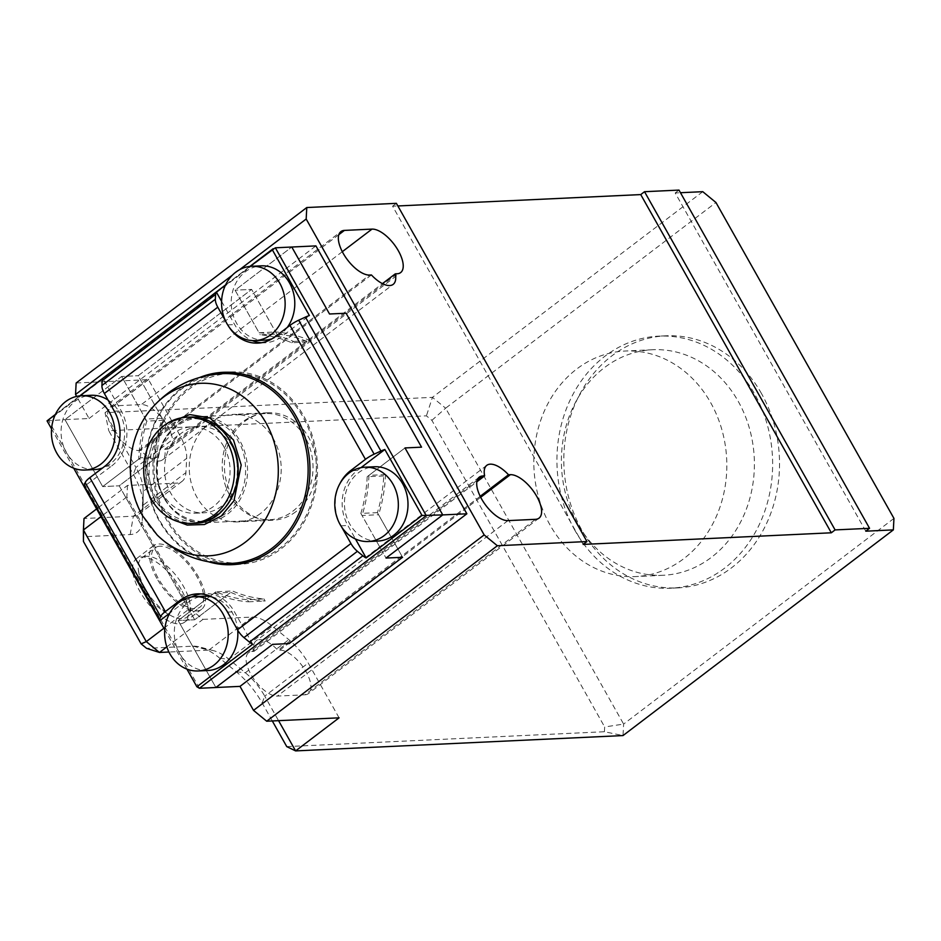 <?xml version="1.0" encoding="UTF-8"?>
<svg xmlns="http://www.w3.org/2000/svg" width="941" height="941" viewBox="0 0 941 941"><rect width="100%" height="100%" fill="white"/><g stroke="black" fill="none" stroke-linecap="round" stroke-linejoin="round"><path stroke-width="0.71" stroke-dasharray="4.71 3.53" d="M239.226 373.401A94.97 81.149 87.3 0 1 302.814 416.722A94.97 81.149 87.3 0 1 248.071 562.095M239.673 563A94.97 81.149 87.3 0 1 167.639 519.561A94.97 81.149 87.3 0 1 162.64 424.367A94.97 81.149 87.3 0 1 230.78 373.283M260.692 513.351A53.79 45.968 87.3 0 1 237.744 521.879A53.79 45.968 87.3 0 1 191.588 484.356A53.79 45.968 87.3 0 1 209.749 422.932A53.79 45.968 87.3 0 1 232.709 414.405A53.79 45.968 87.3 0 1 278.854 451.927A53.79 45.968 87.3 0 1 260.692 513.351M295.85 511.704A53.79 45.968 87.3 0 1 272.902 520.232A53.79 45.968 87.3 0 1 226.746 482.698A53.79 45.968 87.3 0 1 244.907 421.286A53.79 45.968 87.3 0 1 267.867 412.758A53.79 45.968 87.3 0 1 314.012 450.28A53.79 45.968 87.3 0 1 295.85 511.704M208.855 561.883A96.3 82.279 87.3 0 1 146.643 484.18A96.3 82.279 87.3 0 1 182.048 387.574A96.3 82.279 87.3 0 1 200.21 377.27M216.207 374.165A96.3 82.279 -92.7 0 0 189.623 387.221A96.3 82.279 -92.7 0 0 155.112 488.861A96.3 82.279 -92.7 0 0 225.075 563.483M235.932 564.412A96.3 82.279 -92.7 0 0 239.732 564.329A96.3 82.279 -92.7 0 0 280.818 549.062A96.3 82.279 -92.7 0 0 313.329 439.129A96.3 82.279 -92.7 0 0 230.721 371.954A96.3 82.279 -92.7 0 0 226.934 372.236M377.953 541.051A37.193 31.782 87.3 0 1 346.053 515.115A37.193 31.782 87.3 0 1 358.603 472.653A37.193 31.782 87.3 0 1 374.471 466.76M211.749 596.876A37.193 31.782 87.3 0 1 232.533 613.214A37.193 31.782 87.3 0 1 237.697 630.129M207.808 670.51A37.193 31.782 87.3 0 1 179.602 653.489A37.193 31.782 87.3 0 1 177.649 616.214A37.193 31.782 87.3 0 1 204.326 596.206M94.606 469.583A37.193 31.782 87.3 0 1 62.694 443.646A37.193 31.782 87.3 0 1 75.256 401.184A37.193 31.782 87.3 0 1 91.124 395.291M108.05 400.043A37.193 31.782 87.3 0 1 110.473 463.69A37.193 31.782 87.3 0 1 102.487 468.03M287.228 327.48A37.193 31.782 87.3 0 1 272.067 338.784M264.739 340.136A37.193 31.782 87.3 0 1 236.532 323.128A37.193 31.782 87.3 0 1 234.58 285.852A37.193 31.782 87.3 0 1 261.257 265.844M402.572 557.284L377.412 512.645A132.822 113.485 -92.7 0 0 383.74 475.934L385.504 474.593A134.81 115.19 -92.7 0 1 378.588 514.727L402.572 557.284M263.986 598.935L265.162 601.028A134.81 115.19 -92.7 0 1 230.733 592.336L214.195 593.112L178.143 620.542L194.693 619.766L232.498 590.995A132.822 113.485 -92.7 0 0 263.986 598.935L247.436 599.711A132.822 113.485 87.3 0 1 215.959 591.771L232.498 590.995M119.213 485.815L194.693 619.766L119.213 485.815L102.675 486.591L119.213 485.815L157.029 457.055A132.822 113.485 -92.7 0 1 163.346 420.345L138.198 375.694L251.623 289.405L138.198 375.694L162.181 418.263A134.81 115.19 -92.7 0 0 155.265 458.396L119.213 485.815M276.783 334.043L251.623 289.405L235.074 290.181L251.623 289.405L275.607 331.961A134.81 115.19 -92.7 0 1 310.024 340.642L308.26 341.995A132.822 113.485 -92.7 0 0 276.783 334.043L260.234 334.82A132.822 113.485 87.3 0 1 291.722 342.759L308.26 341.995M383.74 475.934L367.19 476.711A132.822 113.485 87.3 0 1 360.862 513.421L377.412 512.645M360.862 513.421L386.022 558.06L362.038 515.503L378.588 514.727M214.195 593.112A134.81 115.19 87.3 0 0 248.612 601.805L247.436 599.711M215.959 591.771L178.143 620.542L215.889 687.506L178.143 620.542L194.693 619.766L230.733 592.336M47.05 420.886L64.941 419.627L102.675 486.591L140.48 457.832L157.029 457.055M140.48 457.832A132.822 113.485 87.3 0 1 146.808 421.121L163.346 420.345M146.808 421.121L121.648 376.471L138.198 375.694L121.648 376.471L64.941 419.627L89.066 418.498L76.621 396.408M291.722 342.759L293.486 341.418A134.81 115.19 87.3 0 0 259.057 332.738L235.074 290.181L291.792 247.024L235.074 290.181L260.234 334.82M385.504 474.593L368.954 475.37L405.006 447.94L367.19 476.711M186.93 669.122L164.769 629.8M104.839 466.254L111.732 465.924L84.031 486.521M73.716 468.206L51.555 428.884M55.307 414.605L79.95 395.855M225.452 285.158L250.083 266.409M360.968 467.665L357.345 470.418A39.851 34.052 -92.7 0 0 347.852 525.478L355.475 539.005M252.729 644.267L234.427 611.779A39.851 34.052 -92.7 0 0 204.209 593.548A39.851 34.052 -92.7 0 0 200.774 593.924M191.788 596.947A39.851 34.052 -92.7 0 0 187.2 599.864L169.721 613.167M111.732 465.924A39.851 34.052 -92.7 0 0 121.224 410.864L102.91 378.376M261.41 342.747A39.851 34.052 -92.7 0 0 264.868 342.795A39.851 34.052 -92.7 0 0 281.877 336.478L309.377 315.553M221.594 301.391L234.65 324.563A39.851 34.052 -92.7 0 0 252.188 340.571M341.642 527.007L340.96 525.807A39.851 34.052 87.3 0 1 339.877 483.686M228.722 326.515A39.851 34.052 87.3 0 1 227.757 324.892L225.522 320.928M156.312 498.154C142.561 477.44 149.196 438.929 168.651 426.579C186.165 410.794 219.206 419.121 230.051 442.07C243.801 462.784 237.167 501.294 217.712 513.645C200.198 529.43 167.169 521.102 156.312 498.154M229.816 495.389A53.131 45.391 -92.7 0 0 270.114 519.691A53.131 45.391 -92.7 0 0 308.225 491.108A53.131 45.391 -92.7 0 0 305.437 437.859A53.131 45.391 -92.7 0 0 265.139 413.558A53.131 45.391 -92.7 0 0 227.016 442.129A53.131 45.391 -92.7 0 0 229.816 495.389M223.899 446.74A43.168 36.887 87.3 0 1 226.169 490.014A43.168 36.887 87.3 0 1 195.199 513.233A43.168 36.887 87.3 0 1 162.464 493.484A43.168 36.887 87.3 0 1 160.193 450.21A43.168 36.887 87.3 0 1 191.164 426.991A43.168 36.887 87.3 0 1 223.899 446.74M232.168 446.352A43.168 36.887 87.3 0 1 234.438 489.626A43.168 36.887 87.3 0 1 203.468 512.845A43.168 36.887 87.3 0 1 170.733 493.096A43.168 36.887 87.3 0 1 168.463 449.822A43.168 36.887 87.3 0 1 199.433 426.602A43.168 36.887 87.3 0 1 232.168 446.352M112.579 428.849A26.56 11.892 52.7 0 0 138.95 450.527L140.797 450.433A26.56 11.892 52.7 0 0 162.522 459.855A26.56 11.892 52.7 0 0 164.675 449.316L166.522 449.233A26.56 11.892 52.7 0 0 170.027 448.045A26.56 11.892 52.7 0 0 165.698 422.944A26.56 11.892 52.7 0 0 141.362 404.583L113.79 405.877A26.56 11.892 52.7 0 0 110.285 407.065A26.56 11.892 52.7 0 0 112.579 428.849M304.884 694.799A26.56 11.892 52.7 0 0 308.389 693.611A26.56 11.892 52.7 0 0 306.096 671.827A26.56 11.892 52.7 0 0 279.724 650.149L277.877 650.231A26.56 11.892 52.7 0 0 256.152 640.821A26.56 11.892 52.7 0 0 253.999 651.36L252.153 651.443A26.56 11.892 52.7 0 0 248.647 652.631A26.56 11.892 52.7 0 0 252.976 677.732A26.56 11.892 52.7 0 0 277.313 696.093L304.884 694.799L535.523 519.326M574.986 530.501A126.176 107.815 87.3 0 1 605.028 356.145A126.176 107.815 87.3 0 1 658.876 336.137A126.176 107.815 87.3 0 1 754.576 393.867A126.176 107.815 87.3 0 1 724.535 568.223A126.176 107.815 87.3 0 1 670.686 588.219A126.176 107.815 87.3 0 1 574.986 530.501M761.469 393.538A126.176 107.815 -92.7 0 0 665.769 335.819A126.176 107.815 -92.7 0 0 575.245 403.701A126.176 107.815 -92.7 0 0 581.879 530.183A126.176 107.815 -92.7 0 0 677.579 587.902A126.176 107.815 -92.7 0 0 768.115 520.02A126.176 107.815 -92.7 0 0 761.469 393.538M181.213 589.442A39.851 17.832 52.7 0 0 136.41 558.707A39.851 17.832 52.7 0 0 139.856 591.383A39.851 17.832 52.7 0 0 184.671 622.13A39.851 17.832 52.7 0 0 181.213 589.442M156.876 578.444A39.851 17.832 -127.3 0 1 153.43 545.756A39.851 17.832 -127.3 0 1 198.233 576.504A39.851 17.832 -127.3 0 1 201.68 609.18A39.851 17.832 -127.3 0 1 156.876 578.444M577.551 523.631A112.896 96.464 87.3 0 1 604.428 367.625A112.896 96.464 87.3 0 1 652.607 349.734A112.896 96.464 87.3 0 1 738.238 401.372A112.896 96.464 87.3 0 1 711.349 557.378A112.896 96.464 87.3 0 1 663.182 575.28A112.896 96.464 87.3 0 1 577.551 523.631M549.979 524.925A112.896 96.464 87.3 0 1 544.039 411.758A112.896 96.464 87.3 0 1 625.036 351.028A112.896 96.464 87.3 0 1 710.667 402.666A112.896 96.464 87.3 0 1 716.607 515.833A112.896 96.464 87.3 0 1 635.61 576.574A112.896 96.464 87.3 0 1 549.979 524.925M146.714 556.284A37.193 16.644 52.7 0 0 141.797 557.942A37.193 16.644 52.7 0 0 138.398 570.281A37.193 16.644 52.7 0 0 174.038 617.12A37.193 16.644 52.7 0 0 181.931 618.79A37.193 16.644 52.7 0 0 186.836 617.131A37.193 16.644 52.7 0 0 180.778 581.985A37.193 16.644 52.7 0 0 146.714 556.284M159.946 546.215A37.193 16.644 52.7 0 0 155.03 547.874A37.193 16.644 52.7 0 0 161.099 583.02A37.193 16.644 52.7 0 0 195.163 608.721A37.193 16.644 52.7 0 0 200.068 607.074A37.193 16.644 52.7 0 0 194.011 571.916A37.193 16.644 52.7 0 0 159.946 546.215M286.758 746.613L604.416 731.733L623.013 735.568L623.612 724.076L893.95 518.397M339.089 717.83L308.225 663.052L264.739 696.128L278.56 720.665M76.139 383.011L148.513 379.623L179.378 434.389A39.851 17.832 -127.3 0 1 186.671 458.361L185.918 472.629A39.851 17.832 -127.3 0 1 182.084 481.345A39.851 17.832 -127.3 0 1 176.826 483.121L127.482 485.438L96.629 508.916M166.828 646.867L202.962 619.378L189.776 608.533L126.882 496.919L127.482 485.438M202.962 619.378L252.294 617.061A39.851 17.832 -127.3 0 1 272.443 626.188L288.828 639.657A39.851 17.832 -127.3 0 1 308.225 663.052M138.715 459.173L102.675 486.591L64.941 419.627L121.648 376.471L145.632 419.039A134.81 115.19 87.3 0 0 138.715 459.173L155.265 458.396M583.173 544.427L392.597 206.208L397.867 205.961M865.779 531.183L675.203 192.964L680.472 192.717M604.416 731.733L604.663 726.97L623.612 724.076L445.622 408.194L715.96 202.515M83.443 541.487L83.702 536.735L130.176 534.559A53.131 23.784 52.7 0 0 142.303 520.561L143.056 506.293A53.131 23.784 52.7 0 0 143.091 505.035A53.131 23.784 52.7 0 0 133.34 474.346L108.768 430.731L426.426 415.84L431.884 420.333L604.663 726.97M272.302 720.959L262.186 702.998A53.131 23.784 52.7 0 0 236.32 671.803L219.935 658.335A53.131 23.784 52.7 0 0 199.857 647.008A53.131 23.784 52.7 0 0 193.07 646.173L146.596 648.349M262.186 702.998L264.739 696.128A39.851 17.832 52.7 0 0 245.342 672.733L228.957 659.265A39.851 17.832 52.7 0 0 213.901 650.772A39.851 17.832 52.7 0 0 208.808 650.149L168.933 652.019M164.675 449.316L382.434 283.641M371.424 274.96L140.797 450.433M253.999 651.36L476.84 481.816M480.204 496.307L277.877 650.231M148.513 379.623L105.039 412.699L135.904 467.477L179.378 434.389M678.99 190.094L675.203 192.964M702.774 191.682L432.437 397.349L105.039 412.699L108.768 430.731M396.384 203.338L392.597 206.208M239.52 269.738L232.298 275.231M89.066 418.498L315.917 245.895M126.882 496.919L100.981 516.633M163.887 628.235L189.776 608.533M83.702 536.735L84.008 518.515L133.34 516.197A39.851 17.832 52.7 0 0 138.598 514.433A39.851 17.832 52.7 0 0 142.432 505.705L143.185 491.437A39.851 17.832 52.7 0 0 143.208 490.484A39.851 17.832 52.7 0 0 135.904 467.477L133.34 474.346M431.884 420.333L445.622 408.194L432.437 397.349L426.426 415.84M259.057 332.738L275.607 331.961M162.181 418.263L145.632 419.039M293.486 341.418L310.024 340.642M368.954 475.37A134.81 115.19 87.3 0 1 362.038 515.503M248.612 601.805L265.162 601.028M151.242 408.9A86.349 73.774 -92.7 0 0 143.044 516.338A86.349 73.774 -92.7 0 0 157.159 534.982M172.685 519.55L154.253 500.224L146.373 465.76L152.219 442.423L168.157 422.803M231.404 563.388A94.97 81.149 87.3 0 1 159.37 519.95A94.97 81.149 87.3 0 1 154.371 424.756A94.97 81.149 87.3 0 1 222.511 373.671M199.433 688.283L48.497 420.392L275.348 247.801M340.96 525.807L347.852 525.478M352.757 470.641L357.345 470.418M182.613 600.087L187.2 599.864M227.534 612.109L234.427 611.779M114.332 411.182L121.224 410.864M274.984 336.796L281.877 336.478M227.757 324.892L234.65 324.563M164.334 498.459A53.131 45.391 87.3 0 1 161.534 445.199A53.131 45.391 87.3 0 1 199.657 416.616A53.131 45.391 87.3 0 1 239.955 440.929A53.131 45.391 87.3 0 1 242.743 494.178A53.131 45.391 87.3 0 1 204.632 522.761A53.131 45.391 87.3 0 1 164.334 498.459M164.593 497.765C155.935 486.168 149.972 447.54 176.92 426.191C204.538 406.03 232.627 427.814 238.32 441.682C246.977 453.28 252.929 491.908 225.981 513.257C198.363 533.418 170.286 511.633 164.593 497.765M194.975 523.22A53.131 45.391 87.3 0 1 154.689 498.906A53.131 45.391 87.3 0 1 151.889 445.658A53.131 45.391 87.3 0 1 190 417.075M138.95 450.527L369.578 275.054M236.32 671.803L245.342 672.733L288.828 639.657M338.842 234.65L113.79 405.877M342.312 251.694L141.362 404.583M397.149 273.76L166.522 449.233M279.724 650.149L480.686 497.26M507.952 520.62L277.313 696.093M477.216 480.216L252.153 651.443M219.935 658.335L228.957 659.265L272.443 626.188M193.07 646.173L208.808 650.149L252.294 617.061M130.176 534.559L133.34 516.197L176.826 483.121M142.303 520.561L142.432 505.705L185.918 472.629M143.056 506.293L143.185 491.437L186.671 458.361M272.902 520.232L237.744 521.879M239.732 564.329L232.156 564.682M267.867 412.758L232.709 414.405M249.883 266.432L225.546 284.947M79.738 395.879L55.401 414.393M230.721 371.954L223.135 372.307M204.209 593.548L197.316 593.877M257.975 343.112L264.868 342.795M265.139 413.558L199.657 416.616C165.698 416.357 144.126 466.324 164.122 498.389C173.991 514.774 187.494 522.902 204.632 522.761L270.114 519.691M195.199 513.233L203.468 512.845M191.164 426.991L199.433 426.602M539.028 518.138L308.389 693.611M665.769 335.819L658.876 336.137M153.43 545.756L136.41 558.707M652.607 349.734L625.036 351.028M141.797 557.942L155.03 547.874M110.285 407.065L340.924 231.592M170.027 448.045L400.654 272.572M162.522 459.855L393.162 284.382M486.779 465.348L256.152 640.821M479.287 477.146L248.647 652.631M182.084 481.345L138.598 514.433M677.579 587.902L670.686 588.219M201.68 609.18L184.671 622.13M143.208 490.484L143.091 505.035M213.901 650.772L199.857 647.008M663.182 575.28L635.61 576.574M186.836 617.131L200.068 607.074M138.398 570.281C141.926 592.277 153.806 607.886 174.038 617.12"/><path stroke-width="1.41" d="M248.071 562.095A94.97 81.149 87.3 0 1 239.673 563L231.404 563.388A94.97 81.149 87.3 0 0 299.532 512.304A94.97 81.149 87.3 0 0 294.533 417.11A94.97 81.149 87.3 0 0 222.511 373.671L230.78 373.283A94.97 81.149 87.3 0 1 239.226 373.401M200.21 377.27A96.3 82.279 87.3 0 1 223.135 372.307A96.3 82.279 87.3 0 1 305.754 439.482A96.3 82.279 87.3 0 1 273.243 549.426A96.3 82.279 87.3 0 1 232.156 564.682A96.3 82.279 87.3 0 1 208.855 561.883M225.075 563.483A96.3 82.279 -92.7 0 0 235.932 564.412M364.826 467.207L374.471 466.76A37.193 31.782 87.3 0 1 406.383 492.696A37.193 31.782 87.3 0 1 393.82 535.158A37.193 31.782 87.3 0 1 377.953 541.051L368.307 541.51A37.193 31.782 87.3 0 1 336.396 515.562A37.193 31.782 87.3 0 1 348.958 473.111A37.193 31.782 87.3 0 1 364.826 467.207A37.193 31.782 87.3 0 1 396.726 493.155A37.193 31.782 87.3 0 1 384.175 535.617A37.193 31.782 87.3 0 1 368.307 541.51M222.888 613.673A37.193 31.782 87.3 0 1 224.84 650.949A37.193 31.782 87.3 0 1 198.163 670.957A37.193 31.782 87.3 0 1 169.956 653.948A37.193 31.782 87.3 0 1 168.004 616.661A37.193 31.782 87.3 0 1 194.681 596.665A37.193 31.782 87.3 0 1 222.888 613.673M237.697 630.129A37.193 31.782 87.3 0 1 207.808 670.51L198.163 670.957M81.467 395.738A37.193 31.782 87.3 0 1 113.379 421.686A37.193 31.782 87.3 0 1 100.816 464.148A37.193 31.782 87.3 0 1 84.949 470.041A37.193 31.782 87.3 0 1 53.049 444.093A37.193 31.782 87.3 0 1 65.599 401.642A37.193 31.782 87.3 0 1 81.467 395.738L91.124 395.291A37.193 31.782 87.3 0 1 108.05 400.043M279.818 283.312A37.193 31.782 87.3 0 1 281.771 320.587A37.193 31.782 87.3 0 1 255.093 340.595A37.193 31.782 87.3 0 1 226.887 323.575A37.193 31.782 87.3 0 1 224.934 286.299A37.193 31.782 87.3 0 1 251.612 266.291A37.193 31.782 87.3 0 1 279.818 283.312M251.612 266.291L261.257 265.844A37.193 31.782 87.3 0 1 289.475 282.853A37.193 31.782 87.3 0 1 287.228 327.48M272.067 338.784A37.193 31.782 87.3 0 1 264.739 340.136L255.093 340.595M164.769 629.8L159.699 620.801A13.28 3.505 -29.4 0 1 159.582 620.637A13.28 3.505 -29.4 0 1 159.594 619.437L160.652 616.59A13.28 3.505 -29.4 0 1 165.322 611.591L180.307 600.193A39.851 34.052 87.3 0 1 197.316 593.877A39.851 34.052 87.3 0 1 227.534 612.109L237.508 629.8A13.28 5.94 52.7 0 0 243.978 637.598L249.436 642.091A13.28 5.94 52.7 0 0 252.729 644.267L196.869 686.765L199.433 688.283L215.889 687.506L272.596 644.362L289.134 643.585L402.572 557.284L386.022 558.06L442.74 514.915L422.027 515.468L366.155 557.966A13.28 5.94 -127.3 0 1 362.861 555.79L357.404 551.308A13.28 5.94 -127.3 0 1 350.934 543.51L341.642 527.007M466.865 513.786L442.74 514.915L405.006 447.94L421.544 447.163L346.076 313.224L329.526 314L291.792 247.024L315.917 245.895L466.865 513.786L240.002 686.377L215.889 687.506L272.596 644.362L289.134 643.585L402.572 557.284L386.022 558.06L442.74 514.915L405.006 447.94L421.544 447.163L346.076 313.224L329.526 314L291.792 247.024L275.348 247.801L426.297 515.68L199.433 688.283M226.934 372.236A96.3 82.279 -92.7 0 0 216.207 374.165M196.869 686.765L186.93 669.122M79.95 395.855L102.91 378.376A13.28 5.94 52.7 0 0 102.169 380.74L101.922 385.504A13.28 5.94 52.7 0 0 104.357 393.491L114.332 411.182A39.851 34.052 87.3 0 1 104.839 466.254L89.842 477.652A13.28 3.505 150.6 0 0 85.184 482.639L84.125 485.485A13.28 3.505 150.6 0 0 84.114 486.697A13.28 3.505 150.6 0 0 84.219 486.85M84.031 486.521L73.716 468.206M51.555 428.884L47.05 420.886L55.401 414.393M47.05 420.886L55.307 414.605M225.522 320.928L217.783 307.189A13.28 5.94 -127.3 0 1 215.348 299.203L215.607 294.439A13.28 5.94 -127.3 0 1 216.348 292.086L225.452 285.158M250.083 266.409L275.348 247.801M272.208 249.577L309.377 315.553A13.28 3.505 150.6 0 0 305.437 317.105L298.673 320.211A13.28 3.505 150.6 0 0 289.969 325.398L274.984 336.796A39.851 34.052 87.3 0 1 257.975 343.112A39.851 34.052 87.3 0 1 228.722 326.515M339.877 483.686A39.851 34.052 87.3 0 1 350.452 470.747L365.437 459.337A13.28 3.505 -29.4 0 1 374.142 454.162L380.917 451.045A13.28 3.505 -29.4 0 1 384.857 449.492L422.027 515.468M355.475 539.005L366.155 557.966M384.857 449.492L360.968 467.665M194.681 596.665L204.326 596.206A37.193 31.782 87.3 0 1 211.749 596.876M200.774 593.924A39.851 34.052 -92.7 0 0 191.788 596.947M169.721 613.167L159.699 620.801M102.487 468.03A37.193 31.782 87.3 0 1 94.606 469.583L84.949 470.041M216.348 292.086L221.594 301.391M252.188 340.571A39.851 34.052 -92.7 0 0 261.41 342.747M226.887 441.541A53.131 45.391 87.3 0 1 229.675 494.79A53.131 45.391 87.3 0 1 191.564 523.372A53.131 45.391 87.3 0 1 151.266 499.071A53.131 45.391 87.3 0 1 148.466 445.811A53.131 45.391 87.3 0 1 186.589 417.239A53.131 45.391 87.3 0 1 226.887 441.541M343.218 253.376A26.56 11.892 52.7 0 0 369.578 275.054L371.424 274.96A26.56 11.892 52.7 0 0 393.162 284.382A26.56 11.892 52.7 0 0 395.302 273.843L397.149 273.76A26.56 11.892 52.7 0 0 400.654 272.572A26.56 11.892 52.7 0 0 396.326 247.471A26.56 11.892 52.7 0 0 372.001 229.11L344.43 230.404A26.56 11.892 52.7 0 0 340.924 231.592A26.56 11.892 52.7 0 0 343.218 253.376M535.523 519.326A26.56 11.892 52.7 0 0 539.028 518.138A26.56 11.892 52.7 0 0 536.735 496.354A26.56 11.892 52.7 0 0 510.363 474.676L508.516 474.758A26.56 11.892 52.7 0 0 486.779 465.348A26.56 11.892 52.7 0 0 484.639 475.887L482.792 475.97A26.56 11.892 52.7 0 0 479.287 477.146A26.56 11.892 52.7 0 0 483.615 502.259A26.56 11.892 52.7 0 0 507.952 520.62L535.523 519.326M397.867 205.961L640.739 194.587L831.315 532.794L583.173 544.427L586.961 541.545L497.354 545.745L266.715 721.218L339.089 717.83L295.603 750.906L623.013 735.568L893.35 529.889L865.779 531.183L869.555 528.301L835.09 529.912L644.526 191.705L678.99 190.094L869.555 528.301M831.315 532.794L835.09 529.912M680.472 192.717L702.774 191.682L715.96 202.515L893.95 518.397L893.35 529.889M272.302 720.959L286.758 746.613L295.603 750.906L278.56 720.665M266.715 721.218L253.529 710.384L240.002 686.377M76.621 396.408L75.539 394.491L76.139 383.011L306.778 207.538L396.384 203.338L586.961 541.545M497.354 545.745L484.168 534.911L253.529 710.384M484.168 534.911L306.178 219.018L306.778 207.538M100.981 516.633L83.408 529.995L83.443 541.487L141.138 643.867L146.596 648.349L159.476 652.454L166.828 646.867M382.434 283.641L395.302 273.843M476.84 481.816L484.639 475.887M508.516 474.758L480.204 496.307M640.739 194.587L644.526 191.705M306.178 219.018L239.52 269.738M232.298 275.231L75.539 394.491M168.933 652.019L159.476 652.454L146.302 641.621L163.887 628.235M96.629 508.916L84.008 518.515L83.408 529.995L146.302 641.621L141.138 643.867M265.95 422.827A86.349 73.774 -92.7 0 0 151.242 408.9C126.976 437.353 123.565 482.945 142.55 515.715L157.159 534.982A86.349 73.774 -92.7 0 0 253.764 534.7A86.349 73.774 -92.7 0 0 265.95 422.827M168.157 422.803L189.8 414.558L210.043 418.016L233.497 439.929L241.202 465.054L233.991 500.706L221.311 516.033L204.432 524.525L187.188 525.066L172.685 519.55M362.861 555.79L249.436 642.091M159.594 619.437L84.125 485.485M102.169 380.74L215.607 294.439M305.437 317.105L380.917 451.045M357.404 551.308L243.978 637.598M160.652 616.59L85.184 482.639M101.922 385.504L215.348 299.203M298.673 320.211L374.142 454.162M89.842 477.652L165.322 611.591M237.508 629.8L350.934 543.51M365.437 459.337L289.969 325.398M217.783 307.189L104.357 393.491M350.452 470.747L352.757 470.641M180.307 600.193L182.613 600.087M186.589 417.239L190 417.075A53.131 45.391 87.3 0 1 230.298 441.376A53.131 45.391 87.3 0 1 233.097 494.637A53.131 45.391 87.3 0 1 194.975 523.22L191.564 523.372M344.43 230.404L338.842 234.65M372.001 229.11L342.312 251.694M480.686 497.26L510.363 474.676M482.792 475.97L477.216 480.216M151.242 408.9C170.05 387.198 193.799 375.459 222.511 373.671M157.159 534.982C177.908 554.825 202.656 564.294 231.404 563.388M84.114 486.697L159.582 620.637M273.172 248.706L249.883 266.432M225.546 284.947L79.738 395.879M190 417.075C207.138 416.934 220.641 425.061 230.51 441.447C250.506 473.511 228.934 523.478 194.975 523.22"/></g></svg>
